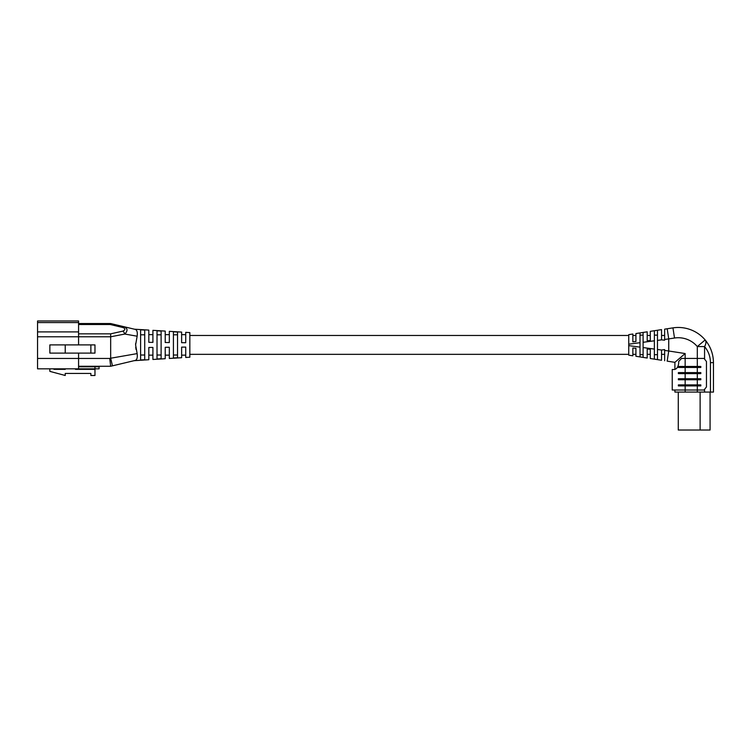 <?xml version="1.0" encoding="UTF-8"?>
<svg xmlns="http://www.w3.org/2000/svg" width="751" height="751" viewBox="0 0 751 751"><rect width="100%" height="100%" fill="white"/><g stroke="black" fill="none" stroke-linecap="round" stroke-linejoin="round"><path stroke-width="1.13" d="M169.322 334.646L165.22 334.646M185.732 334.646L181.629 334.646M152.913 334.646L148.82 334.646M140.615 334.805L144.718 334.805M157.015 334.805L161.118 334.805M173.425 334.805L177.527 334.805M134.091 329.116L123.953 326.704L134.091 329.116A7.81 7.81 0 0 1 134.438 329.21C136.804 329.398 137.705 331.735 137.142 336.204L124.807 334.045L110.669 336.786L110.669 358.227L137.142 353.608L135.612 344.906L137.142 336.204M134.438 329.21L148.82 330.093L148.82 342.334L152.913 342.372L152.913 330.337L165.22 331.088L165.22 342.503L169.322 342.55L169.322 331.341L181.629 332.092L181.629 342.681L185.732 342.719L185.732 332.346L189.834 332.599L189.834 357.213L185.732 357.457L185.732 347.084L181.629 347.131L181.629 357.711L169.322 358.462L169.322 347.262L165.22 347.3L165.22 358.715L152.913 359.466L152.913 347.431L148.82 347.478L148.82 359.72L134.091 360.687M177.527 344.906L177.527 357.767L173.425 358.011L173.425 331.792L177.527 332.045L177.527 344.906M161.118 344.906L161.118 358.753L157.015 358.997L157.015 330.806L161.118 331.06L161.118 344.906M144.718 344.906L144.718 359.738L140.615 359.992L140.615 329.82L144.718 330.065L144.718 344.906M137.142 353.608C137.705 358.077 136.804 360.405 134.438 360.593C136.804 360.405 137.705 358.077 137.142 353.608M135.724 347.253L136.053 349.506M110.669 366.263L109.749 358.452L110.669 358.227L112.472 365.831L134.091 360.687L110.669 366.263L78.573 366.263M135.649 343.489L135.612 344.906M78.573 323.54L110.209 323.54A3.905 3.905 0 0 1 111.11 323.653L123.953 326.704C127.717 328.253 127.999 330.703 124.807 334.045A3.905 1.727 -115.5 0 0 122.929 331.107C125.455 329.811 125.492 328.638 123.042 327.558L110.209 324.507L78.573 324.507M78.573 333.838L110.669 333.838L122.929 331.107M111.11 323.653A3.905 1.004 103.4 0 0 110.209 324.507L110.209 323.54A3.905 3.905 0 0 1 111.11 323.653M123.953 326.704A3.905 1.004 103.4 0 0 123.042 327.558M173.425 355.007L177.527 355.007M157.015 355.007L161.118 355.007M140.615 355.007L144.718 355.007M94.973 368.825L94.973 366.779L99.076 366.779L99.076 368.825L37.55 368.825L37.55 320.977L78.573 320.977L78.573 322.573L37.55 322.573M94.973 366.779L78.573 366.779M78.573 344.906L78.573 322.573M78.573 368.825L78.573 353.111M99.076 368.825L99.076 366.779M75.494 368.825L75.494 369.342L94.973 369.342L94.973 375.491L90.871 375.491L90.871 373.444L65.234 373.444L65.234 375.491L49.857 371.37L49.857 368.825M53.959 368.825L53.959 369.342L65.234 369.342L65.234 368.825M90.871 344.906L90.871 353.111L94.973 353.111L94.973 344.906L49.857 344.906L49.857 353.111L65.234 353.111L65.234 344.906M90.871 353.111L65.234 353.111M189.834 354.341L628.747 354.341L628.747 355.157L632.849 355.796L628.747 355.157L628.747 345.62L640.021 347.14L640.021 354.669L643.1 354.669L643.1 347.553L643.1 357.392L647.202 358.03L635.919 356.274L640.021 356.913L640.021 332.918L635.919 333.547L647.202 331.82L643.1 332.449L643.1 342.296L643.1 332.449M661.556 359.757L661.556 360.264L650.282 358.509L654.384 359.147L654.384 330.722L650.282 331.351L661.556 329.623L661.556 339.846L657.463 340.391L657.463 349.487L661.556 350.032L664.635 349.6L664.635 350.454L668.737 350.999L667.16 361.137L674.896 362.339L667.16 361.137M664.635 339.443L664.635 329.154L672.952 327.877L667.188 328.76L668.737 338.898L664.635 339.443L664.635 340.203L661.556 339.846M664.635 329.154L664.635 335.472L661.556 335.472L661.556 331.041M664.635 350.454L664.635 360.743L664.635 354.341L661.556 354.341L661.556 358.847M647.202 358.03L647.202 349.065L650.282 349.215L650.282 358.509L650.282 354.341L647.202 354.341M632.849 355.486L632.849 348.004L635.919 348.286L635.919 356.274L635.919 354.341L632.849 354.341M657.463 335.134L654.384 335.134L654.384 340.794L643.1 342.296L643.1 347.553L654.384 349.074L654.384 354.669L657.463 354.669L657.463 359.626L657.463 349.487M661.556 360.264L661.556 350.032M640.021 342.7L628.747 344.193L628.747 334.646L632.849 334.017L628.747 334.646L628.747 335.472L189.834 335.472M628.747 344.193L628.747 345.62M661.556 330.121L661.556 329.623M647.202 332.224L647.202 340.738L650.282 340.588L650.282 331.351L650.282 335.472L647.202 335.472M632.849 334.326L632.849 341.808L635.919 341.527L635.919 333.547L635.919 335.472L632.849 335.472M657.463 330.252L657.463 340.391M674.773 369.426L674.135 369.511C676.585 369.248 678.106 367.201 678.688 363.362L678.688 361.513L681.533 358.443L704.016 358.443L706.456 361.513L706.456 386.953L704.016 390.022L685.147 390.022L685.147 392.078L674.896 392.078L674.896 390.022M674.896 369.398L674.896 362.339L685.147 353.552L685.147 366.441L678.378 366.441L678.378 367.464L685.147 367.464L685.147 372.59L678.378 372.59L678.378 373.613L685.147 373.613L685.147 378.748L678.378 378.748L678.378 379.771L685.147 379.771L685.147 384.897L678.378 384.897L678.378 385.92L685.147 385.92L685.147 390.022L672.229 390.022L672.229 369.511L674.135 369.511M678.275 392.078L678.275 430.023L700.12 430.023L700.12 392.078M710.07 392.078L710.07 430.023L700.12 430.023M704.569 389.384L704.569 392.078L710.446 392.078L710.446 362.649C710.38 356.594 708.418 351.233 704.569 346.568L704.569 359.081M704.569 392.078L697.313 392.078L697.313 385.92L685.147 385.92L685.147 384.897L697.313 384.897L697.313 385.92L700.814 385.92L700.814 384.897L697.313 384.897L697.313 379.771L685.147 379.771L685.147 378.748L697.313 378.748L697.313 379.771L700.814 379.771L700.814 378.748L697.313 378.748L697.313 373.613L685.147 373.613L685.147 372.59L697.313 372.59L697.313 373.613L700.814 373.613L700.814 372.59L697.313 372.59L697.313 367.464L685.147 367.464L685.147 366.441L697.313 366.441L697.313 367.464L700.814 367.464L700.814 366.441L697.313 366.441L697.313 346.568A24.924 24.924 0 0 0 674.501 338.016L668.737 338.898L668.737 350.999L685.147 353.552M685.147 392.078L697.313 392.078M705.151 339.95A10.251 5.557 139.8 0 1 704.569 346.568L697.313 346.568L705.151 339.95A35.175 35.175 0 0 0 672.952 327.877A35.175 35.175 0 0 1 705.151 339.95A35.175 35.175 0 0 0 672.952 327.877A35.175 35.175 0 0 1 705.151 339.95C710.587 346.54 713.347 354.106 713.45 362.649L713.45 392.078L710.446 392.078M654.384 359.147L654.384 354.669M640.021 335.134L643.1 335.134M643.1 354.669L643.1 357.392M37.55 358.452L109.749 358.452M110.669 333.838L110.669 336.786L37.55 336.786M78.573 331.904L37.55 331.904M672.952 327.877L674.501 338.016M710.446 362.649L713.45 362.649M185.732 355.157L181.629 355.157M169.322 355.157L165.22 355.157M152.913 355.157L148.82 355.157"/></g></svg>
